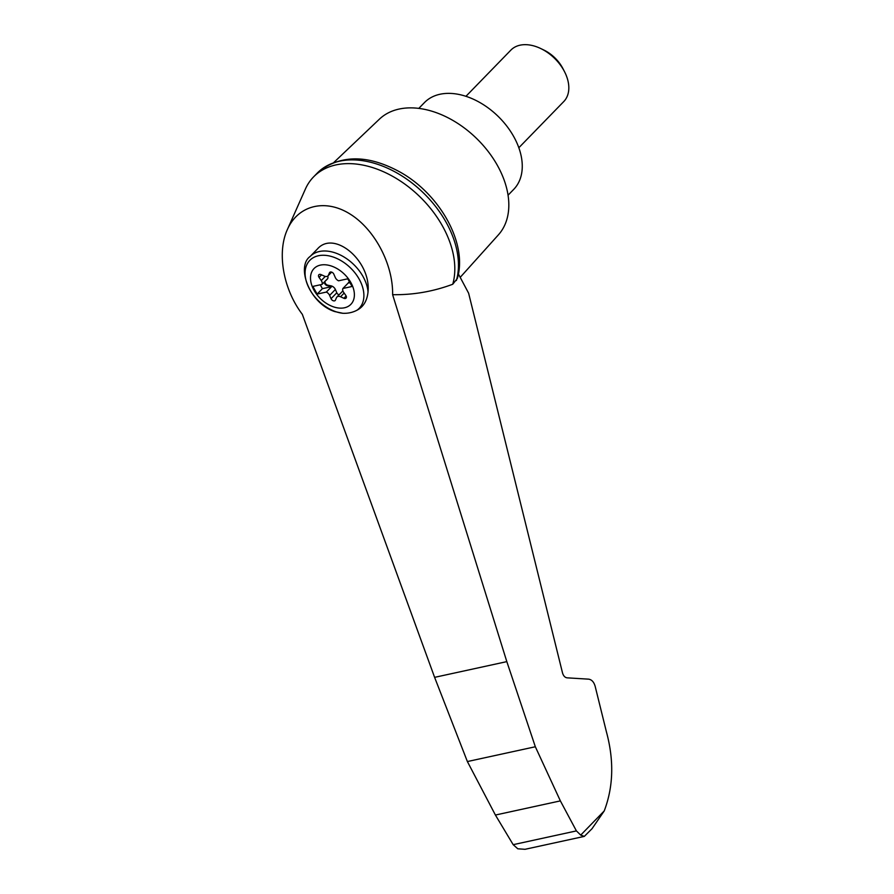 <?xml version="1.0" encoding="UTF-8"?>
<svg xmlns="http://www.w3.org/2000/svg" width="894" height="894" viewBox="0 0 894 894"><rect width="100%" height="100%" fill="white"/><g stroke="black" fill="none" stroke-linecap="round" stroke-linejoin="round"><path stroke-width="1.34" d="M392.622 294.685C393.148 264.177 374.62 229.166 349.878 213.923C325.17 198.502 298.093 205.229 287.421 229.434C276.738 252.533 283.186 289.254 302.34 314.342L434.607 677.35L467.383 761.554L535.338 746.758L506.82 661.627L392.622 294.685C413.251 295.009 433.288 291.522 452.744 284.247A89.925 59.943 -135.8 0 0 408.189 186.6A89.925 59.943 -135.8 0 0 313.537 176.923A89.925 59.943 -135.8 0 0 305.435 188.969L287.421 229.434M458.387 273.955L468.624 293.21L562.494 672.824C563.376 675.842 564.896 677.507 567.053 677.831L588.654 679.161C591.727 679.63 593.907 682.01 595.158 686.313L606.467 732.041C614.144 760.515 613.407 786.809 604.232 810.925L592.04 828.693L584.307 836.393L525.046 849.3L517.805 848.797L513.178 844.674L576.406 830.906L560.37 800.89L535.338 746.758M456.387 280.504A89.925 59.943 -135.8 0 0 414.403 184.902A89.925 59.943 -135.8 0 0 320.421 170.195C342.715 154.45 369.356 155.143 400.378 172.24C440.094 194.445 467.819 243.838 457.337 278.459L452.744 284.247M584.307 836.393L580.72 835.097L576.406 830.906M350.794 282.448A25.68 17.109 44.2 0 1 338.703 308.028A25.68 17.109 44.2 0 1 312.129 286.248A25.68 17.109 44.2 0 1 322.265 264.825A25.68 17.109 44.2 0 1 350.794 282.448M329.629 295.4A4.615 3.073 -135.8 0 0 326.31 292.081L317.147 294.081L312.822 286.415L321.996 284.415A4.615 3.073 -135.8 0 0 321.259 280.548L319.069 277.419A2.771 1.844 -135.8 0 1 318.856 274.749A2.771 1.844 -135.8 0 1 321.035 274.603L324.354 276.112A4.615 3.073 -135.8 0 0 327.986 275.866A4.615 3.073 -135.8 0 0 328.411 275.229L329.484 272.759A2.771 1.844 -135.8 0 1 329.73 272.379A2.771 1.844 -135.8 0 1 331.875 272.212A2.771 1.844 -135.8 0 1 333.853 274.201L335.272 277.486A4.615 3.073 -135.8 0 0 338.591 280.805L347.755 278.805L352.08 286.471L342.905 288.471A4.615 3.073 -135.8 0 0 343.642 292.338L345.833 295.467A2.771 1.844 -135.8 0 1 346.045 298.138A2.771 1.844 -135.8 0 1 343.866 298.283L340.547 296.774A4.615 3.073 -135.8 0 0 336.915 297.02A4.615 3.073 -135.8 0 0 336.49 297.657L335.418 300.127A2.771 1.844 -135.8 0 1 335.161 300.507A2.771 1.844 -135.8 0 1 333.026 300.675A2.771 1.844 -135.8 0 1 331.048 298.685L329.629 295.4L335.373 289.477A4.615 3.073 -135.8 0 0 331.048 285.845L330.568 286.337A4.615 3.073 -135.8 0 1 331.585 286.661L326.31 292.081M324.958 281.375L326.802 279.643A4.615 3.073 -135.8 0 0 326.869 279.576A4.615 3.073 -135.8 0 0 327.271 278.995L321.996 284.415M342.871 313.291L334.613 311.537C309.045 303.167 296.137 266.356 310.162 256.444A36.889 24.585 44.2 0 1 344.369 257.226A36.889 24.585 44.2 0 1 368.026 291.902C367.121 300.764 363.445 306.877 356.985 310.218A49.74 35.905 64.2 0 1 342.871 313.291A34.43 22.953 44.2 0 1 305.1 272.078A34.43 22.953 44.2 0 1 345.129 263.361A34.43 22.953 44.2 0 1 356.985 310.218M460.198 277.352L498.405 234.843A83.008 55.327 -135.8 0 0 476.491 138.369A83.008 55.327 -135.8 0 0 379.447 119.125L333.842 162.462M467.383 761.554L495.41 815.037L560.37 800.89M495.41 815.037L513.178 844.674M320.421 170.195A89.925 59.943 -135.8 0 0 317.18 173.179L313.537 176.923M508.06 195.205L513.704 189.394A62.256 41.493 -135.8 0 0 498.014 116.242A62.256 41.493 -135.8 0 0 424.449 102.586L418.805 108.386M465.942 96.306L510.865 50.12A36.889 24.585 44.2 0 1 540.803 48.567A36.889 24.585 44.2 0 1 563.667 70.112A36.889 24.585 44.2 0 1 564.483 71.609A36.889 24.585 44.2 0 1 563.756 101.57L518.822 147.756M540.803 48.567L543.809 50.019A29.815 19.88 44.2 0 1 562.292 67.43A29.815 19.88 44.2 0 1 562.952 68.637L564.483 71.609M326.936 279.509L327.282 279.151A4.615 3.073 -135.8 0 0 327.349 279.084A4.615 3.073 -135.8 0 0 327.752 276.067M325.204 281.141A2.771 1.844 -135.8 0 0 325.45 283.499A2.771 1.844 -135.8 0 0 327.785 285.186L331.048 285.845M335.373 289.477L336.803 292.774A2.771 1.844 -135.8 0 0 339.027 294.852M342.905 290.908A4.615 3.073 -135.8 0 0 342.67 291.109L336.915 297.02M348.649 282.403A4.615 3.073 -135.8 0 0 348.582 282.47A4.615 3.073 -135.8 0 0 348.179 283.052L342.905 288.471M324.801 281.543A2.771 1.844 -135.8 0 0 324.935 283.923A2.771 1.844 -135.8 0 0 327.305 285.678L330.568 286.337M320.242 284.795L322.421 288.661L331.585 286.661M322.421 288.661L317.147 294.081M310.162 256.444L317.336 249.068C334.032 229.579 371.189 260.97 368.026 291.902M348.179 283.052L349.934 282.66M580.72 835.097L604.232 810.925M434.607 677.35L506.82 661.627M331.484 272.067L328.411 275.229M330.109 272.111L329.484 272.759M346.123 295.959L343.866 298.283M344.156 293.064L340.547 296.774M336.803 292.774L331.048 298.685M325.26 276.425L321.259 280.548M321.572 274.849L319.069 277.419M327.986 275.866L331.629 272.122"/></g></svg>
